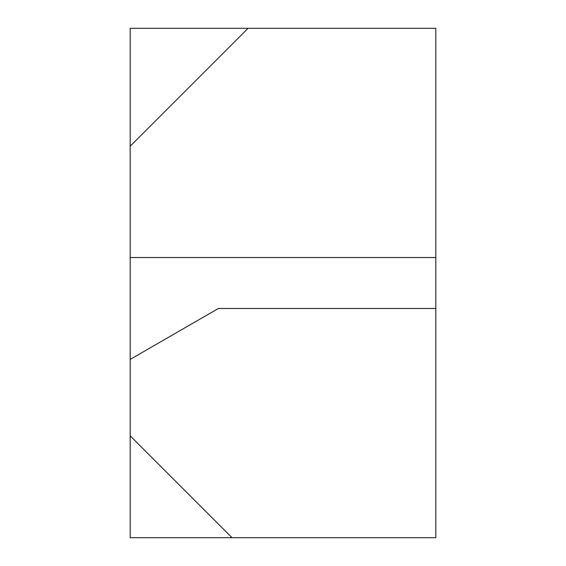 <?xml version="1.0" encoding="UTF-8"?>
<svg xmlns="http://www.w3.org/2000/svg" width="566" height="566" viewBox="0 0 566 566"><rect width="100%" height="100%" fill="white"/><g stroke="black" fill="none" stroke-linecap="round" stroke-linejoin="round"><path stroke-width="0.85" d="M130.18 146.205L130.18 28.3L248.085 28.3L130.18 146.205L130.18 257.53L435.82 257.53L435.82 308.47L218.412 308.47L130.18 359.41L130.18 257.53M232.06 537.7L130.18 435.82L130.18 537.7L435.82 537.7L435.82 308.47M248.085 28.3L435.82 28.3L435.82 257.53M130.18 359.41L130.18 435.82"/></g></svg>
